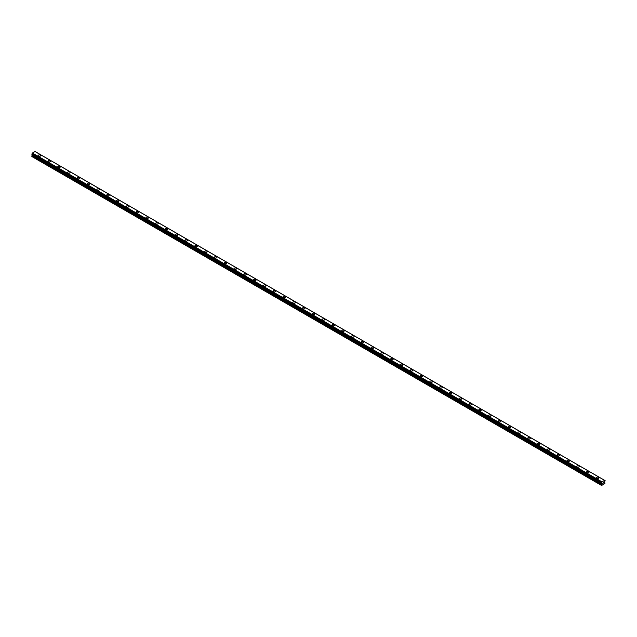 <?xml version="1.0" encoding="UTF-8"?>
<svg xmlns="http://www.w3.org/2000/svg" width="637" height="637" viewBox="0 0 637 637"><rect width="100%" height="100%" fill="white"/><g stroke="black" fill="none" stroke-linecap="round" stroke-linejoin="round"><path stroke-width="0.96" d="M38.172 155.579A1.266 0.733 180 0 1 38.953 154.902A1.266 0.733 180 0 1 40.338 155.062A1.266 0.733 180 0 1 40.704 155.579A1.266 0.733 180 0 1 39.924 156.256A1.266 0.733 180 0 1 38.538 156.097A1.266 0.733 180 0 1 38.172 155.579A1.266 0.733 180 0 1 38.953 154.902A1.266 0.733 180 0 1 40.338 155.062A1.266 0.733 180 0 1 40.704 155.579M47.958 161.233A1.266 0.733 180 0 1 48.746 160.556A1.266 0.733 180 0 1 50.124 160.715A1.266 0.733 180 0 1 50.498 161.233A1.266 0.733 180 0 1 49.718 161.909A1.266 0.733 180 0 1 48.332 161.75A1.266 0.733 180 0 1 47.958 161.233A1.266 0.733 180 0 1 48.746 160.556A1.266 0.733 180 0 1 50.124 160.715A1.266 0.733 180 0 1 50.498 161.233M57.752 166.886A1.266 0.733 180 0 1 58.532 166.209A1.266 0.733 180 0 1 59.918 166.368A1.266 0.733 180 0 1 60.292 166.886A1.266 0.733 180 0 1 59.504 167.563A1.266 0.733 180 0 1 58.126 167.404A1.266 0.733 180 0 1 57.752 166.886A1.266 0.733 180 0 1 58.532 166.209A1.266 0.733 180 0 1 59.918 166.368A1.266 0.733 180 0 1 60.292 166.886M67.546 172.539A1.266 0.733 180 0 1 68.326 171.863A1.266 0.733 180 0 1 69.712 172.022A1.266 0.733 180 0 1 70.086 172.539A1.266 0.733 180 0 1 69.298 173.216A1.266 0.733 180 0 1 67.912 173.057A1.266 0.733 180 0 1 67.546 172.539A1.266 0.733 180 0 1 68.326 171.863A1.266 0.733 180 0 1 69.712 172.022A1.266 0.733 180 0 1 70.086 172.539M77.332 178.193A1.266 0.733 180 0 1 78.12 177.516A1.266 0.733 180 0 1 79.506 177.675A1.266 0.733 180 0 1 79.872 178.193A1.266 0.733 180 0 1 79.092 178.87A1.266 0.733 180 0 1 77.706 178.71A1.266 0.733 180 0 1 77.332 178.193A1.266 0.733 180 0 1 78.12 177.516A1.266 0.733 180 0 1 79.506 177.675A1.266 0.733 180 0 1 79.872 178.193M87.126 183.846A1.266 0.733 180 0 1 87.914 183.169A1.266 0.733 180 0 1 89.291 183.329A1.266 0.733 180 0 1 89.666 183.846A1.266 0.733 180 0 1 88.885 184.523A1.266 0.733 180 0 1 87.5 184.364A1.266 0.733 180 0 1 87.126 183.846A1.266 0.733 180 0 1 87.914 183.169A1.266 0.733 180 0 1 89.291 183.329A1.266 0.733 180 0 1 89.666 183.846M96.92 189.5A1.266 0.733 180 0 1 97.7 188.823A1.266 0.733 180 0 1 99.085 188.982A1.266 0.733 180 0 1 99.46 189.5A1.266 0.733 180 0 1 98.671 190.176A1.266 0.733 180 0 1 97.294 190.017A1.266 0.733 180 0 1 96.92 189.5A1.266 0.733 180 0 1 97.7 188.823A1.266 0.733 180 0 1 99.085 188.982A1.266 0.733 180 0 1 99.46 189.5M106.713 195.153A1.266 0.733 180 0 1 107.494 194.476A1.266 0.733 180 0 1 108.879 194.635A1.266 0.733 180 0 1 109.245 195.153A1.266 0.733 180 0 1 108.465 195.83A1.266 0.733 180 0 1 107.08 195.67A1.266 0.733 180 0 1 106.713 195.153A1.266 0.733 180 0 1 107.494 194.476A1.266 0.733 180 0 1 108.879 194.635A1.266 0.733 180 0 1 109.245 195.153M116.499 200.806A1.266 0.733 180 0 1 117.288 200.129A1.266 0.733 180 0 1 118.673 200.289A1.266 0.733 180 0 1 119.039 200.806A1.266 0.733 180 0 1 118.259 201.483A1.266 0.733 180 0 1 116.874 201.324A1.266 0.733 180 0 1 116.499 200.806A1.266 0.733 180 0 1 117.288 200.129A1.266 0.733 180 0 1 118.673 200.289A1.266 0.733 180 0 1 119.039 200.806M126.293 206.46A1.266 0.733 180 0 1 127.074 205.783A1.266 0.733 180 0 1 128.459 205.942A1.266 0.733 180 0 1 128.833 206.46A1.266 0.733 180 0 1 128.053 207.136A1.266 0.733 180 0 1 126.667 206.977A1.266 0.733 180 0 1 126.293 206.46A1.266 0.733 180 0 1 127.074 205.783A1.266 0.733 180 0 1 128.459 205.942A1.266 0.733 180 0 1 128.833 206.46M136.087 212.113A1.266 0.733 180 0 1 136.867 211.436A1.266 0.733 180 0 1 138.253 211.595A1.266 0.733 180 0 1 138.627 212.113A1.266 0.733 180 0 1 137.839 212.79A1.266 0.733 180 0 1 136.453 212.631A1.266 0.733 180 0 1 136.087 212.113A1.266 0.733 180 0 1 136.867 211.436A1.266 0.733 180 0 1 138.253 211.595A1.266 0.733 180 0 1 138.627 212.113M145.881 217.766A1.266 0.733 180 0 1 146.661 217.09A1.266 0.733 180 0 1 148.047 217.249A1.266 0.733 180 0 1 148.413 217.766A1.266 0.733 180 0 1 147.633 218.443A1.266 0.733 180 0 1 146.247 218.284A1.266 0.733 180 0 1 145.881 217.766A1.266 0.733 180 0 1 146.661 217.09A1.266 0.733 180 0 1 148.047 217.249A1.266 0.733 180 0 1 148.413 217.766M155.667 223.42A1.266 0.733 180 0 1 156.455 222.743A1.266 0.733 180 0 1 157.833 222.902A1.266 0.733 180 0 1 158.207 223.42A1.266 0.733 180 0 1 157.427 224.097A1.266 0.733 180 0 1 156.041 223.937A1.266 0.733 180 0 1 155.667 223.42A1.266 0.733 180 0 1 156.455 222.743A1.266 0.733 180 0 1 157.833 222.902A1.266 0.733 180 0 1 158.207 223.42M165.461 229.073A1.266 0.733 180 0 1 166.241 228.396A1.266 0.733 180 0 1 167.627 228.556A1.266 0.733 180 0 1 168.001 229.073A1.266 0.733 180 0 1 167.213 229.75A1.266 0.733 180 0 1 165.835 229.591A1.266 0.733 180 0 1 165.461 229.073A1.266 0.733 180 0 1 166.241 228.396A1.266 0.733 180 0 1 167.627 228.556A1.266 0.733 180 0 1 168.001 229.073M175.255 234.727A1.266 0.733 180 0 1 176.035 234.05A1.266 0.733 180 0 1 177.42 234.209A1.266 0.733 180 0 1 177.795 234.727A1.266 0.733 180 0 1 177.006 235.403A1.266 0.733 180 0 1 175.621 235.244A1.266 0.733 180 0 1 175.255 234.727A1.266 0.733 180 0 1 176.035 234.05A1.266 0.733 180 0 1 177.42 234.209A1.266 0.733 180 0 1 177.795 234.727M185.041 240.38A1.266 0.733 180 0 1 185.829 239.703A1.266 0.733 180 0 1 187.214 239.862A1.266 0.733 180 0 1 187.581 240.38A1.266 0.733 180 0 1 186.8 241.057A1.266 0.733 180 0 1 185.415 240.897A1.266 0.733 180 0 1 185.041 240.38A1.266 0.733 180 0 1 185.829 239.703A1.266 0.733 180 0 1 187.214 239.862A1.266 0.733 180 0 1 187.581 240.38M194.834 246.033A1.266 0.733 180 0 1 195.623 245.356A1.266 0.733 180 0 1 197 245.508A1.266 0.733 180 0 1 197.374 246.033A1.266 0.733 180 0 1 196.594 246.71A1.266 0.733 180 0 1 195.209 246.551A1.266 0.733 180 0 1 194.834 246.033A1.266 0.733 180 0 1 195.623 245.356A1.266 0.733 180 0 1 197 245.516A1.266 0.733 180 0 1 197.374 246.033M204.628 251.687A1.266 0.733 180 0 1 205.409 251.01A1.266 0.733 180 0 1 206.794 251.161A1.266 0.733 180 0 1 207.168 251.687A1.266 0.733 180 0 1 206.38 252.363A1.266 0.733 180 0 1 205.003 252.204A1.266 0.733 180 0 1 204.628 251.687A1.266 0.733 180 0 1 205.409 251.01A1.266 0.733 180 0 1 206.794 251.169A1.266 0.733 180 0 1 207.168 251.687M214.422 257.34A1.266 0.733 180 0 1 215.202 256.655A1.266 0.733 180 0 1 216.588 256.815A1.266 0.733 180 0 1 216.954 257.34A1.266 0.733 180 0 1 216.174 258.017A1.266 0.733 180 0 1 214.788 257.858A1.266 0.733 180 0 1 214.422 257.34A1.266 0.733 180 0 1 215.202 256.663A1.266 0.733 180 0 1 216.588 256.822A1.266 0.733 180 0 1 216.954 257.34M224.208 262.985A1.266 0.733 180 0 1 224.996 262.309A1.266 0.733 180 0 1 226.374 262.468A1.266 0.733 180 0 1 226.748 262.993A1.266 0.733 180 0 1 225.968 263.67A1.266 0.733 180 0 1 224.582 263.511A1.266 0.733 180 0 1 224.208 262.985A1.266 0.733 180 0 1 224.996 262.317A1.266 0.733 180 0 1 226.374 262.476A1.266 0.733 180 0 1 226.748 262.985M234.002 268.639A1.266 0.733 180 0 1 234.782 267.962A1.266 0.733 180 0 1 236.168 268.121A1.266 0.733 180 0 1 236.542 268.647A1.266 0.733 180 0 1 235.754 269.316A1.266 0.733 180 0 1 234.376 269.164A1.266 0.733 180 0 1 234.002 268.639A1.266 0.733 180 0 1 234.782 267.97A1.266 0.733 180 0 1 236.168 268.129A1.266 0.733 180 0 1 236.542 268.639M243.796 274.292A1.266 0.733 180 0 1 244.576 273.615A1.266 0.733 180 0 1 245.962 273.775A1.266 0.733 180 0 1 246.336 274.3A1.266 0.733 180 0 1 245.548 274.969A1.266 0.733 180 0 1 244.162 274.818A1.266 0.733 180 0 1 243.796 274.292A1.266 0.733 180 0 1 244.576 273.623A1.266 0.733 180 0 1 245.962 273.783A1.266 0.733 180 0 1 246.336 274.292M253.582 279.946A1.266 0.733 180 0 1 254.37 279.269A1.266 0.733 180 0 1 255.755 279.428A1.266 0.733 180 0 1 256.122 279.954A1.266 0.733 180 0 1 255.341 280.622A1.266 0.733 180 0 1 253.956 280.463A1.266 0.733 180 0 1 253.582 279.946A1.266 0.733 180 0 1 254.37 279.277A1.266 0.733 180 0 1 255.755 279.436A1.266 0.733 180 0 1 256.122 279.946M263.376 285.599A1.266 0.733 180 0 1 264.164 284.922A1.266 0.733 180 0 1 265.541 285.081A1.266 0.733 180 0 1 265.916 285.607A1.266 0.733 180 0 1 265.135 286.276A1.266 0.733 180 0 1 263.75 286.117A1.266 0.733 180 0 1 263.376 285.599A1.266 0.733 180 0 1 264.164 284.93A1.266 0.733 180 0 1 265.541 285.089A1.266 0.733 180 0 1 265.916 285.599M273.169 291.252A1.266 0.733 180 0 1 273.95 290.576A1.266 0.733 180 0 1 275.335 290.735A1.266 0.733 180 0 1 275.71 291.26A1.266 0.733 180 0 1 274.921 291.929A1.266 0.733 180 0 1 273.544 291.77A1.266 0.733 180 0 1 273.169 291.252A1.266 0.733 180 0 1 273.95 290.583A1.266 0.733 180 0 1 275.335 290.743A1.266 0.733 180 0 1 275.71 291.252M282.963 296.906A1.266 0.733 180 0 1 283.744 296.229A1.266 0.733 180 0 1 285.129 296.388A1.266 0.733 180 0 1 285.495 296.914A1.266 0.733 180 0 1 284.715 297.583A1.266 0.733 180 0 1 283.33 297.423A1.266 0.733 180 0 1 282.963 296.906A1.266 0.733 180 0 1 283.744 296.237A1.266 0.733 180 0 1 285.129 296.388A1.266 0.733 180 0 1 285.495 296.906M292.749 302.559A1.266 0.733 180 0 1 293.538 301.882A1.266 0.733 180 0 1 294.915 302.042A1.266 0.733 180 0 1 295.289 302.567A1.266 0.733 180 0 1 294.509 303.236A1.266 0.733 180 0 1 293.124 303.077A1.266 0.733 180 0 1 292.749 302.559A1.266 0.733 180 0 1 293.538 301.882A1.266 0.733 180 0 1 294.915 302.042A1.266 0.733 180 0 1 295.289 302.559M302.543 308.212A1.266 0.733 180 0 1 303.323 307.536A1.266 0.733 180 0 1 304.709 307.695A1.266 0.733 180 0 1 305.083 308.212A1.266 0.733 180 0 1 304.295 308.889A1.266 0.733 180 0 1 302.917 308.73A1.266 0.733 180 0 1 302.543 308.212A1.266 0.733 180 0 1 303.323 307.536A1.266 0.733 180 0 1 304.709 307.695A1.266 0.733 180 0 1 305.083 308.212M312.337 313.866A1.266 0.733 180 0 1 313.117 313.189A1.266 0.733 180 0 1 314.503 313.348A1.266 0.733 180 0 1 314.877 313.866A1.266 0.733 180 0 1 314.089 314.543A1.266 0.733 180 0 1 312.703 314.383A1.266 0.733 180 0 1 312.337 313.866A1.266 0.733 180 0 1 313.117 313.189A1.266 0.733 180 0 1 314.503 313.348A1.266 0.733 180 0 1 314.877 313.866M322.123 319.519A1.266 0.733 180 0 1 322.911 318.842A1.266 0.733 180 0 1 324.297 319.002A1.266 0.733 180 0 1 324.663 319.519A1.266 0.733 180 0 1 323.883 320.196A1.266 0.733 180 0 1 322.497 320.037A1.266 0.733 180 0 1 322.123 319.519A1.266 0.733 180 0 1 322.911 318.842A1.266 0.733 180 0 1 324.297 319.002A1.266 0.733 180 0 1 324.663 319.519M331.917 325.173A1.266 0.733 180 0 1 332.705 324.496A1.266 0.733 180 0 1 334.083 324.655A1.266 0.733 180 0 1 334.457 325.173A1.266 0.733 180 0 1 333.677 325.849A1.266 0.733 180 0 1 332.291 325.69A1.266 0.733 180 0 1 331.917 325.173A1.266 0.733 180 0 1 332.705 324.496A1.266 0.733 180 0 1 334.083 324.655A1.266 0.733 180 0 1 334.457 325.173M341.711 330.826A1.266 0.733 180 0 1 342.491 330.149A1.266 0.733 180 0 1 343.876 330.308A1.266 0.733 180 0 1 344.251 330.826A1.266 0.733 180 0 1 343.462 331.503A1.266 0.733 180 0 1 342.085 331.344A1.266 0.733 180 0 1 341.711 330.826A1.266 0.733 180 0 1 342.491 330.149A1.266 0.733 180 0 1 343.876 330.308A1.266 0.733 180 0 1 344.251 330.826M351.505 336.479A1.266 0.733 180 0 1 352.285 335.803A1.266 0.733 180 0 1 353.67 335.962A1.266 0.733 180 0 1 354.037 336.479A1.266 0.733 180 0 1 353.256 337.156A1.266 0.733 180 0 1 351.871 336.997A1.266 0.733 180 0 1 351.505 336.479A1.266 0.733 180 0 1 352.285 335.803A1.266 0.733 180 0 1 353.67 335.962A1.266 0.733 180 0 1 354.037 336.479M361.29 342.133A1.266 0.733 180 0 1 362.079 341.456A1.266 0.733 180 0 1 363.456 341.615A1.266 0.733 180 0 1 363.831 342.133A1.266 0.733 180 0 1 363.05 342.81A1.266 0.733 180 0 1 361.665 342.65A1.266 0.733 180 0 1 361.29 342.133A1.266 0.733 180 0 1 362.079 341.456A1.266 0.733 180 0 1 363.456 341.615A1.266 0.733 180 0 1 363.831 342.133M371.084 347.786A1.266 0.733 180 0 1 371.865 347.109A1.266 0.733 180 0 1 373.25 347.269A1.266 0.733 180 0 1 373.624 347.786A1.266 0.733 180 0 1 372.836 348.463A1.266 0.733 180 0 1 371.459 348.304A1.266 0.733 180 0 1 371.084 347.786A1.266 0.733 180 0 1 371.865 347.109A1.266 0.733 180 0 1 373.25 347.269A1.266 0.733 180 0 1 373.624 347.786M380.878 353.439A1.266 0.733 180 0 1 381.659 352.763A1.266 0.733 180 0 1 383.044 352.922A1.266 0.733 180 0 1 383.418 353.439A1.266 0.733 180 0 1 382.63 354.116A1.266 0.733 180 0 1 381.245 353.957A1.266 0.733 180 0 1 380.878 353.439A1.266 0.733 180 0 1 381.659 352.763A1.266 0.733 180 0 1 383.044 352.922A1.266 0.733 180 0 1 383.418 353.439M390.664 359.093A1.266 0.733 180 0 1 391.452 358.416A1.266 0.733 180 0 1 392.838 358.575A1.266 0.733 180 0 1 393.204 359.093A1.266 0.733 180 0 1 392.424 359.77A1.266 0.733 180 0 1 391.038 359.61A1.266 0.733 180 0 1 390.664 359.093A1.266 0.733 180 0 1 391.452 358.416A1.266 0.733 180 0 1 392.838 358.575A1.266 0.733 180 0 1 393.204 359.093M400.458 364.746A1.266 0.733 180 0 1 401.246 364.069A1.266 0.733 180 0 1 402.624 364.229A1.266 0.733 180 0 1 402.998 364.746A1.266 0.733 180 0 1 402.218 365.423A1.266 0.733 180 0 1 400.832 365.264A1.266 0.733 180 0 1 400.458 364.746A1.266 0.733 180 0 1 401.246 364.069A1.266 0.733 180 0 1 402.624 364.229A1.266 0.733 180 0 1 402.998 364.746M410.252 370.4A1.266 0.733 180 0 1 411.032 369.723A1.266 0.733 180 0 1 412.418 369.882A1.266 0.733 180 0 1 412.792 370.4A1.266 0.733 180 0 1 412.004 371.076A1.266 0.733 180 0 1 410.626 370.917A1.266 0.733 180 0 1 410.252 370.4A1.266 0.733 180 0 1 411.032 369.723A1.266 0.733 180 0 1 412.418 369.882A1.266 0.733 180 0 1 412.792 370.4M420.046 376.053A1.266 0.733 180 0 1 420.826 375.376A1.266 0.733 180 0 1 422.212 375.535A1.266 0.733 180 0 1 422.578 376.053A1.266 0.733 180 0 1 421.798 376.73A1.266 0.733 180 0 1 420.412 376.571A1.266 0.733 180 0 1 420.046 376.053A1.266 0.733 180 0 1 420.826 375.376A1.266 0.733 180 0 1 422.212 375.535A1.266 0.733 180 0 1 422.578 376.053M429.832 381.706A1.266 0.733 180 0 1 430.62 381.03A1.266 0.733 180 0 1 431.997 381.189A1.266 0.733 180 0 1 432.372 381.706A1.266 0.733 180 0 1 431.591 382.383A1.266 0.733 180 0 1 430.206 382.224A1.266 0.733 180 0 1 429.832 381.706A1.266 0.733 180 0 1 430.62 381.03A1.266 0.733 180 0 1 431.997 381.189A1.266 0.733 180 0 1 432.372 381.706M439.626 387.36A1.266 0.733 180 0 1 440.406 386.683A1.266 0.733 180 0 1 441.791 386.842A1.266 0.733 180 0 1 442.166 387.36A1.266 0.733 180 0 1 441.377 388.037A1.266 0.733 180 0 1 440 387.877A1.266 0.733 180 0 1 439.626 387.36A1.266 0.733 180 0 1 440.406 386.683A1.266 0.733 180 0 1 441.791 386.842A1.266 0.733 180 0 1 442.166 387.36M449.419 393.013A1.266 0.733 180 0 1 450.2 392.336A1.266 0.733 180 0 1 451.585 392.496A1.266 0.733 180 0 1 451.959 393.013A1.266 0.733 180 0 1 451.171 393.69A1.266 0.733 180 0 1 449.786 393.531A1.266 0.733 180 0 1 449.419 393.013A1.266 0.733 180 0 1 450.2 392.336A1.266 0.733 180 0 1 451.585 392.496A1.266 0.733 180 0 1 451.959 393.013M459.205 398.666A1.266 0.733 180 0 1 459.994 397.99A1.266 0.733 180 0 1 461.379 398.149A1.266 0.733 180 0 1 461.745 398.666A1.266 0.733 180 0 1 460.965 399.343A1.266 0.733 180 0 1 459.58 399.184A1.266 0.733 180 0 1 459.205 398.666A1.266 0.733 180 0 1 459.994 397.99A1.266 0.733 180 0 1 461.379 398.149A1.266 0.733 180 0 1 461.745 398.666M468.999 404.32A1.266 0.733 180 0 1 469.788 403.643A1.266 0.733 180 0 1 471.165 403.802A1.266 0.733 180 0 1 471.539 404.32A1.266 0.733 180 0 1 470.759 404.997A1.266 0.733 180 0 1 469.373 404.837A1.266 0.733 180 0 1 468.999 404.32A1.266 0.733 180 0 1 469.788 403.643A1.266 0.733 180 0 1 471.165 403.802A1.266 0.733 180 0 1 471.539 404.32M478.793 409.973A1.266 0.733 180 0 1 479.573 409.296A1.266 0.733 180 0 1 480.959 409.456A1.266 0.733 180 0 1 481.333 409.973A1.266 0.733 180 0 1 480.545 410.65A1.266 0.733 180 0 1 479.167 410.491A1.266 0.733 180 0 1 478.793 409.973A1.266 0.733 180 0 1 479.573 409.296A1.266 0.733 180 0 1 480.959 409.456A1.266 0.733 180 0 1 481.333 409.973M488.587 415.627A1.266 0.733 180 0 1 489.367 414.95A1.266 0.733 180 0 1 490.753 415.109A1.266 0.733 180 0 1 491.119 415.627A1.266 0.733 180 0 1 490.339 416.303A1.266 0.733 180 0 1 488.953 416.144A1.266 0.733 180 0 1 488.587 415.627A1.266 0.733 180 0 1 489.367 414.95A1.266 0.733 180 0 1 490.753 415.109A1.266 0.733 180 0 1 491.119 415.627M498.373 421.28A1.266 0.733 180 0 1 499.161 420.603A1.266 0.733 180 0 1 500.547 420.762A1.266 0.733 180 0 1 500.913 421.28A1.266 0.733 180 0 1 500.133 421.957A1.266 0.733 180 0 1 498.747 421.798A1.266 0.733 180 0 1 498.373 421.28A1.266 0.733 180 0 1 499.161 420.603A1.266 0.733 180 0 1 500.547 420.762A1.266 0.733 180 0 1 500.913 421.28M508.167 426.933A1.266 0.733 180 0 1 508.947 426.257A1.266 0.733 180 0 1 510.333 426.416A1.266 0.733 180 0 1 510.707 426.933A1.266 0.733 180 0 1 509.926 427.61A1.266 0.733 180 0 1 508.541 427.451A1.266 0.733 180 0 1 508.167 426.933A1.266 0.733 180 0 1 508.947 426.257A1.266 0.733 180 0 1 510.333 426.416A1.266 0.733 180 0 1 510.707 426.933M517.961 432.587A1.266 0.733 180 0 1 518.741 431.91A1.266 0.733 180 0 1 520.126 432.069A1.266 0.733 180 0 1 520.501 432.587A1.266 0.733 180 0 1 519.712 433.264A1.266 0.733 180 0 1 518.327 433.104A1.266 0.733 180 0 1 517.961 432.587A1.266 0.733 180 0 1 518.741 431.91A1.266 0.733 180 0 1 520.126 432.069A1.266 0.733 180 0 1 520.501 432.587M527.755 438.24A1.266 0.733 180 0 1 528.535 437.563A1.266 0.733 180 0 1 529.92 437.723A1.266 0.733 180 0 1 530.287 438.24A1.266 0.733 180 0 1 529.506 438.917A1.266 0.733 180 0 1 528.121 438.758A1.266 0.733 180 0 1 527.755 438.24A1.266 0.733 180 0 1 528.535 437.563A1.266 0.733 180 0 1 529.92 437.723A1.266 0.733 180 0 1 530.287 438.24M539.706 443.376A1.266 0.733 180 0 1 540.08 443.893A1.266 0.733 180 0 1 539.3 444.57A1.266 0.733 180 0 1 537.915 444.411A1.266 0.733 180 0 1 537.54 443.893A1.266 0.733 180 0 1 538.329 443.217A1.266 0.733 180 0 1 539.706 443.376M537.54 443.893A1.266 0.733 180 0 1 538.329 443.217A1.266 0.733 180 0 1 539.706 443.368A1.266 0.733 180 0 1 540.08 443.893M549.5 449.029A1.266 0.733 180 0 1 549.874 449.547A1.266 0.733 180 0 1 549.086 450.224A1.266 0.733 180 0 1 547.709 450.064A1.266 0.733 180 0 1 547.334 449.547A1.266 0.733 180 0 1 548.115 448.87A1.266 0.733 180 0 1 549.5 449.029M547.334 449.547A1.266 0.733 180 0 1 548.115 448.87A1.266 0.733 180 0 1 549.5 449.021A1.266 0.733 180 0 1 549.874 449.547M559.294 454.683A1.266 0.733 180 0 1 559.668 455.2A1.266 0.733 180 0 1 558.88 455.877A1.266 0.733 180 0 1 557.494 455.718A1.266 0.733 180 0 1 557.128 455.2A1.266 0.733 180 0 1 557.908 454.523A1.266 0.733 180 0 1 559.294 454.683M557.128 455.2A1.266 0.733 180 0 1 557.908 454.515A1.266 0.733 180 0 1 559.294 454.675A1.266 0.733 180 0 1 559.668 455.2M566.914 460.854A1.266 0.733 180 0 1 567.702 460.177A1.266 0.733 180 0 1 569.088 460.336A1.266 0.733 180 0 1 569.454 460.854M569.088 460.328A1.266 0.733 180 0 1 569.454 460.846A1.266 0.733 180 0 1 568.674 461.53A1.266 0.733 180 0 1 567.288 461.371A1.266 0.733 180 0 1 566.914 460.846A1.266 0.733 180 0 1 567.702 460.169A1.266 0.733 180 0 1 569.088 460.328M576.708 466.507A1.266 0.733 180 0 1 577.496 465.83A1.266 0.733 180 0 1 578.874 465.989A1.266 0.733 180 0 1 579.248 466.507M578.874 465.981A1.266 0.733 180 0 1 579.248 466.499A1.266 0.733 180 0 1 578.468 467.176A1.266 0.733 180 0 1 577.082 467.025A1.266 0.733 180 0 1 576.708 466.499A1.266 0.733 180 0 1 577.496 465.822A1.266 0.733 180 0 1 578.874 465.981M586.502 472.16A1.266 0.733 180 0 1 587.282 471.484A1.266 0.733 180 0 1 588.668 471.643A1.266 0.733 180 0 1 589.042 472.16M588.668 471.635A1.266 0.733 180 0 1 589.042 472.152A1.266 0.733 180 0 1 588.254 472.829A1.266 0.733 180 0 1 586.876 472.678A1.266 0.733 180 0 1 586.502 472.152A1.266 0.733 180 0 1 587.282 471.476A1.266 0.733 180 0 1 588.668 471.635M596.296 477.814A1.266 0.733 180 0 1 597.076 477.137A1.266 0.733 180 0 1 598.462 477.296A1.266 0.733 180 0 1 598.828 477.814M598.462 477.288A1.266 0.733 180 0 1 598.828 477.806A1.266 0.733 180 0 1 598.047 478.483A1.266 0.733 180 0 1 596.662 478.323A1.266 0.733 180 0 1 596.296 477.806A1.266 0.733 180 0 1 597.076 477.129A1.266 0.733 180 0 1 598.462 477.288M602.841 483.387L603.175 482.528M603.374 483.077L603.701 482.352M601.869 483.817L601.4 482.854L601.973 481.859L604.569 480.354L605.126 480.632L604.624 481.891L604.951 483.531L601.591 485.466L601.869 483.817L32.328 154.99L31.946 155.651L31.85 156.535L601.4 485.354M32.368 154.576L32.328 154.99M31.85 154.242L601.4 483.077L31.85 154.242L32.431 153.031L35.075 151.534L604.624 480.354L35.075 151.534M604.569 480.354L35.027 151.534M601.973 481.859L32.431 153.031M601.925 481.914L32.376 153.087M601.782 482.153L32.24 153.334M601.758 482.225L32.216 153.398M601.471 482.719L31.922 153.891M601.4 482.854L31.85 154.027M601.917 483.451L32.376 154.632M601.917 483.658L32.376 154.831M601.495 484.47L31.946 155.651M601.4 484.797L31.85 155.969M605.126 480.632L35.576 151.805M601.424 483.117L31.874 154.297"/></g></svg>
